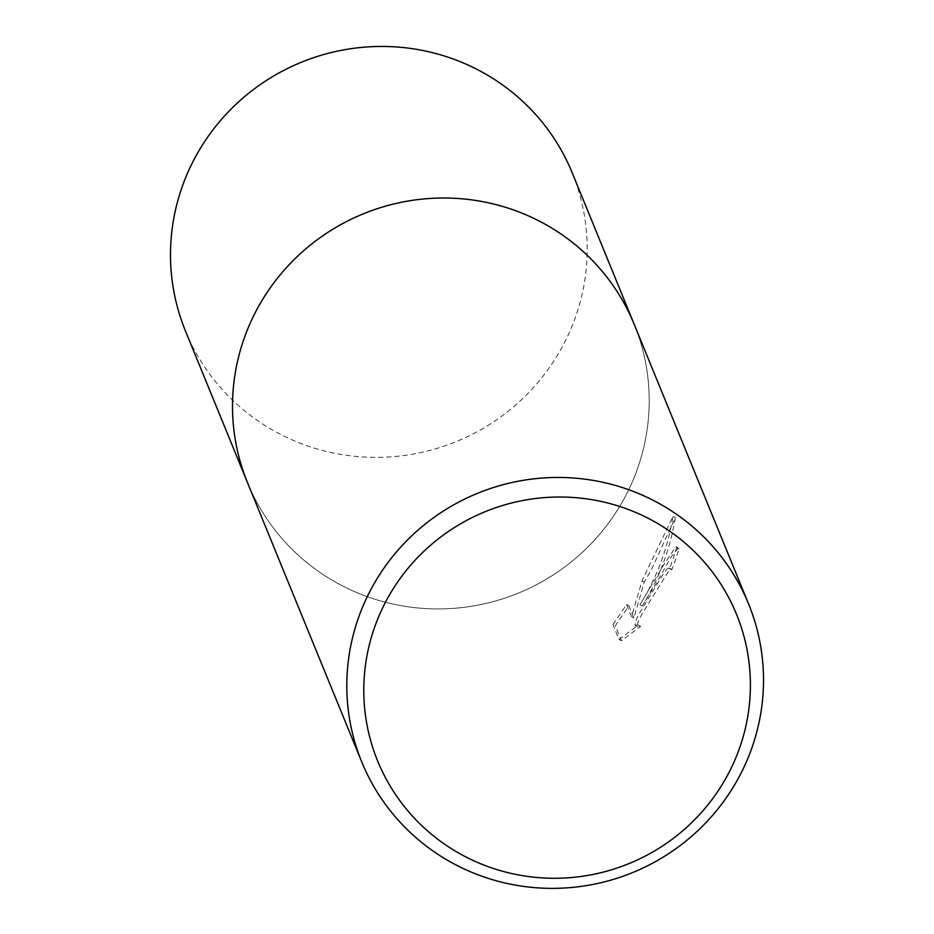 <?xml version="1.0" encoding="UTF-8"?>
<svg xmlns="http://www.w3.org/2000/svg" width="934" height="934" viewBox="0 0 934 934"><rect width="100%" height="100%" fill="white"/><g stroke="black" fill="none" stroke-linecap="round" stroke-linejoin="round"><path stroke-width="0.7" stroke-dasharray="4.67 3.5" d="M634.221 324.367A208.924 204.873 -22.2 0 1 578.508 555.812A208.924 204.873 -22.2 0 1 339.381 584.275A208.924 204.873 -22.2 0 1 247.475 482.574A208.924 204.873 -22.2 0 0 427.609 608.676A208.924 204.873 -22.2 0 0 622.815 501.056A208.924 204.873 -22.2 0 0 634.221 324.367M642.242 605.968C659.042 578.975 670.063 549.542 675.329 517.681L651.126 570.254L644.32 581.975L633.859 617.911L628.909 605.792L615.308 625.815L621.425 640.759L640.642 626.352L637.245 626.375L637.957 622.091L641.716 614.455L669.246 570.254L671.301 569.203L671.733 569.752A208.924 204.873 157.8 0 0 678.936 548.9L678.271 548.001L670.951 557.166L656.404 583.155L642.242 605.968L639.942 604.742L664.097 564.241L675.936 546.752L676.601 547.651A206.309 202.316 -22.2 0 1 669.433 568.526L669.013 567.977L666.958 569.028L663.794 573.137L639.416 613.218L635.645 620.853L634.922 625.138L638.342 625.103L619.044 639.486L612.926 624.542L615.308 625.815M669.433 568.526L671.733 569.752M619.044 639.486L621.425 640.759M638.331 625.115L640.642 626.352M676.601 547.651L678.936 548.9M612.926 624.542L626.586 604.555L631.547 616.662L642.032 580.75L672.947 516.397C667.787 548.305 656.789 577.749 639.942 604.742M626.586 604.555L628.909 605.792M631.547 616.662L633.859 617.911M642.032 580.75L644.32 581.975M672.947 516.397L675.329 517.681M572.215 172.802A208.924 204.873 -22.2 0 1 560.82 349.491A208.924 204.873 -22.2 0 1 365.614 457.111A208.924 204.873 -22.2 0 1 185.469 331.01M671.312 569.203L669.013 567.965M678.271 548.001L675.936 546.752M637.724 626.936L635.412 625.687"/><path stroke-width="1.4" d="M656.614 502.107A208.924 204.873 -22.2 0 1 748.531 603.808A208.924 204.873 -22.2 0 1 737.124 780.497A208.924 204.873 -22.2 0 1 453.691 863.716A208.924 204.873 -22.2 0 1 361.785 762.016A208.924 204.873 -22.2 0 1 373.18 585.326A208.924 204.873 -22.2 0 1 656.614 502.107M361.785 762.016L247.475 482.574A208.924 204.873 -22.2 0 1 258.87 305.885A208.924 204.873 -22.2 0 1 454.087 198.265A208.924 204.873 -22.2 0 1 634.221 324.367L572.215 172.802A208.924 204.873 -22.2 0 0 392.082 46.7A208.924 204.873 -22.2 0 0 196.876 154.32A208.924 204.873 -22.2 0 0 185.469 331.01L247.475 482.574A208.924 204.873 -22.2 0 1 303.176 251.129A208.924 204.873 -22.2 0 1 542.304 222.666A208.924 204.873 -22.2 0 1 634.221 324.367L748.531 603.808M725.928 778.185A193.852 190.092 -22.2 0 1 462.949 855.404A193.852 190.092 -22.2 0 1 388.252 597.106A193.852 190.092 -22.2 0 1 651.231 519.888A193.852 190.092 -22.2 0 1 725.928 778.185"/></g></svg>
